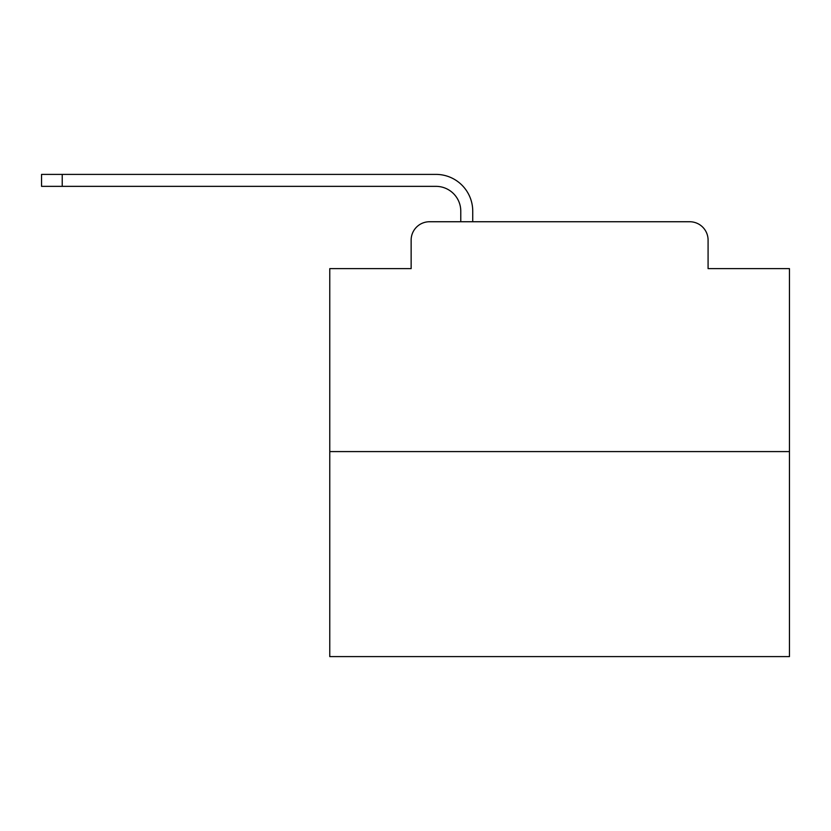 <?xml version="1.0" encoding="UTF-8"?>
<svg xmlns="http://www.w3.org/2000/svg" width="831" height="831" viewBox="0 0 831 831"><rect width="100%" height="100%" fill="white"/><g stroke="black" fill="none" stroke-linecap="round" stroke-linejoin="round"><path stroke-width="1.25" d="M411.137 240.128L411.137 268.631L411.137 240.128A18.386 18.386 0 0 1 429.523 221.742L460.779 221.742L460.779 211.167A24.826 24.826 0 0 0 435.953 186.352L41.55 186.352L41.55 174.396L435.953 174.396A36.772 36.772 0 0 1 472.735 211.167L472.735 221.742L689.699 221.742L429.523 221.742M789.45 451.586L329.772 451.586L329.772 656.604L789.45 656.604L789.45 268.631L708.085 268.631L708.085 240.128A18.386 18.386 0 0 0 689.699 221.742M329.772 451.586L329.772 268.631L411.137 268.631M708.085 268.631L708.085 240.128M460.779 211.167A24.826 24.826 0 0 0 435.953 186.352A24.826 24.826 0 0 1 460.779 211.167A24.826 24.826 0 0 0 435.953 186.352A24.826 24.826 0 0 1 460.779 211.167A24.826 24.826 0 0 0 435.953 186.352A24.826 24.826 0 0 1 460.779 211.167A24.826 24.826 0 0 0 435.953 186.352A24.826 24.826 0 0 1 460.779 211.167A24.826 24.826 0 0 0 435.953 186.352A24.826 24.826 0 0 1 460.779 211.167A24.826 24.826 0 0 0 435.953 186.352A24.826 24.826 0 0 1 460.779 211.167A24.826 24.826 0 0 0 435.953 186.352A24.826 24.826 0 0 1 460.779 211.167A24.826 24.826 0 0 0 435.953 186.352A24.826 24.826 0 0 1 460.779 211.167A24.826 24.826 0 0 0 435.953 186.352A24.826 24.826 0 0 1 460.779 211.167A24.826 24.826 0 0 0 435.953 186.352A24.826 24.826 0 0 1 460.779 211.167A24.826 24.826 0 0 0 435.953 186.352A24.826 24.826 0 0 1 460.779 211.167A24.826 24.826 0 0 0 435.953 186.352A24.826 24.826 0 0 1 460.779 211.167A24.826 24.826 0 0 0 435.953 186.352A24.826 24.826 0 0 1 460.779 211.167A24.826 24.826 0 0 0 435.953 186.352A24.826 24.826 0 0 1 460.779 211.167A24.826 24.826 0 0 0 435.953 186.352M62.232 186.352L62.232 174.396L435.953 174.396"/></g></svg>
